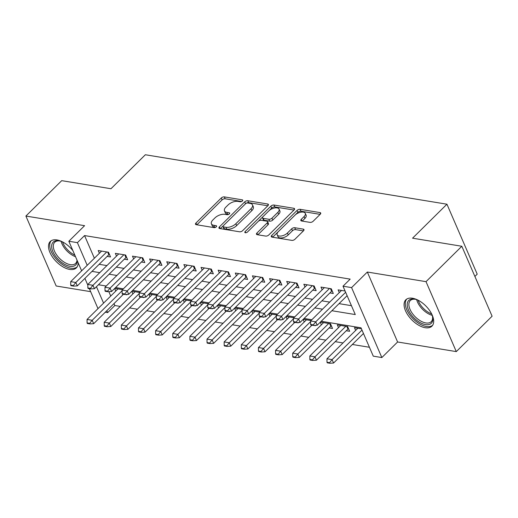 <?xml version="1.0" encoding="UTF-8"?>
<svg xmlns="http://www.w3.org/2000/svg" width="518" height="518" viewBox="0 0 518 518"><rect width="100%" height="100%" fill="white"/><g stroke="black" fill="none" stroke-linecap="round" stroke-linejoin="round"><path stroke-width="0.78" d="M242.418 200.997A1.632 0.816 -23.4 0 0 242.735 200.155A1.632 0.816 -23.4 0 0 242.223 199.831L224.352 196.898A2.337 1.165 -23.4 0 0 221.264 198.012L195.959 223.025A2.337 1.165 -23.4 0 0 195.493 224.229A2.337 1.165 -23.4 0 0 196.231 224.695L214.102 227.622A1.632 0.816 -23.4 0 0 216.265 226.845A1.632 0.816 -23.4 0 0 216.589 226.003A1.632 0.816 -23.4 0 0 216.071 225.68L213.759 225.298A7.472 3.736 -23.4 0 1 211.402 223.821A7.472 3.736 -23.4 0 1 212.879 219.969L214.983 217.884A7.472 3.736 -23.4 0 1 224.864 214.322L227.182 214.698A1.632 0.816 -23.4 0 0 229.338 213.921A1.632 0.816 -23.4 0 0 229.662 213.079A1.632 0.816 -23.4 0 0 229.15 212.756L226.832 212.374A7.472 3.736 -23.4 0 1 224.475 210.897A7.472 3.736 -23.4 0 1 225.952 207.045L228.062 204.96A7.472 3.736 -23.4 0 1 237.943 201.398L240.255 201.774A1.632 0.816 -23.4 0 0 242.418 200.997M412.503 298.232A18.551 9.868 -134.7 0 0 405.84 299.786A18.551 9.868 -134.7 0 0 408.158 315.475A18.551 9.868 -134.7 0 0 425.259 327.726A18.551 9.868 -134.7 0 0 431.921 326.172A18.551 9.868 -134.7 0 0 429.603 310.483A18.551 9.868 -134.7 0 0 412.503 298.232M72.908 250.654A18.551 9.868 -134.7 0 0 56.928 239.931A18.551 9.868 -134.7 0 0 50.265 241.485A18.551 9.868 -134.7 0 0 52.59 257.174A18.551 9.868 -134.7 0 0 69.69 269.425A18.551 9.868 -134.7 0 0 76.353 267.871A18.551 9.868 -134.7 0 0 78.114 262.697M310.062 222.377A2.337 1.165 -23.4 0 0 313.15 221.264L320.247 214.245A2.337 1.165 -23.4 0 0 320.707 213.04A2.337 1.165 -23.4 0 0 319.975 212.581L300.123 209.324A2.337 1.165 -23.4 0 0 297.034 210.438L271.73 235.45A2.337 1.165 -23.4 0 0 271.27 236.655A2.337 1.165 -23.4 0 0 272.008 237.121L291.854 240.371A2.337 1.165 -23.4 0 0 294.943 239.258L303.516 230.782A2.337 1.165 -23.4 0 0 303.982 229.578A2.337 1.165 -23.4 0 0 303.244 229.118L294.748 227.726A2.337 1.165 -23.4 0 0 291.66 228.839L287.406 233.042A6.248 3.121 -23.4 0 1 281.507 235.968A6.248 3.121 -23.4 0 1 277.175 234.784A6.248 3.121 -23.4 0 1 278.406 231.565L295.066 215.099A6.248 3.121 -23.4 0 1 300.971 212.173A6.248 3.121 -23.4 0 1 305.303 213.351A6.248 3.121 -23.4 0 1 304.066 216.569L301.288 219.315A2.337 1.165 -23.4 0 0 300.829 220.519A2.337 1.165 -23.4 0 0 301.567 220.985L310.062 222.377M461.829 246.264L492.1 316.207L456.293 351.605L426.023 281.656L461.829 246.264L412.568 238.183L446.943 204.209L145.351 154.752L110.975 188.733L61.707 180.659L25.9 216.051L84.589 225.673L68.836 241.252L77.402 242.657L84.563 235.573L350.168 279.124L343.007 286.208L351.58 287.607L381.844 357.556L373.277 356.151L361.007 327.797L321.218 321.27M426.023 281.656L367.333 272.034L351.58 287.607M267.935 205.665A2.337 1.165 -23.4 0 0 268.402 204.461A2.337 1.165 -23.4 0 0 267.664 204.001L247.818 200.744A2.337 1.165 -23.4 0 0 244.729 201.858L219.418 226.878A2.337 1.165 -23.4 0 0 218.959 228.075A2.337 1.165 -23.4 0 0 219.697 228.542L239.543 231.792A2.337 1.165 -23.4 0 0 242.631 230.678L267.935 205.665M273.97 205.037L293.816 208.288A2.337 1.165 -23.4 0 1 294.554 208.754A2.337 1.165 -23.4 0 1 294.094 209.952L268.79 234.971A2.337 1.165 -23.4 0 1 265.702 236.085L257.206 234.693A2.337 1.165 -23.4 0 1 256.468 234.227A2.337 1.165 -23.4 0 1 256.928 233.029L267.191 222.882A2.337 1.165 -23.4 0 0 267.651 221.678A2.337 1.165 -23.4 0 0 266.919 221.212L261.279 220.292A2.337 1.165 -23.4 0 0 258.191 221.406L247.507 231.967A1.632 0.816 -23.4 0 1 245.966 232.731A1.632 0.816 -23.4 0 1 244.833 232.42A1.632 0.816 -23.4 0 1 245.156 231.578L270.882 206.151A2.337 1.165 -23.4 0 1 273.97 205.037L274.786 206.928L293.978 210.068M25.9 216.051L56.171 285.994L90.644 291.653M346.27 330.737L349.663 331.293L347.617 326.567L337.335 324.877L338.519 327.616M329.137 327.926L332.524 328.483L330.478 323.756L320.377 322.099M313.83 325.414L315.391 325.673L315.242 325.336M296.691 322.604L298.251 322.863L298.109 322.526M279.558 319.794L281.119 320.053L280.97 319.716M262.419 316.99L263.979 317.243L263.837 316.906M245.286 314.18L246.846 314.432L246.697 314.096M228.147 311.37L229.707 311.622L229.565 311.286M211.014 308.56L212.574 308.812L212.432 308.475M193.874 305.749L195.435 306.002L195.292 305.665M176.742 302.939L178.302 303.192L178.16 302.862M159.609 300.129L161.169 300.382L161.02 300.051M142.469 297.319L144.03 297.578L143.887 297.241M107.142 256.404L110.535 256.954L108.489 252.234L98.206 250.544L99.391 253.283M124.281 259.214L127.668 259.764L125.621 255.037L115.346 253.354L116.524 256.093M141.414 262.017L144.807 262.574L142.761 257.847L132.478 256.164L133.663 258.903M158.553 264.827L161.94 265.384L159.894 260.658L149.611 258.974L150.796 261.713M175.686 267.638L179.079 268.195L177.033 263.468L166.751 261.784L167.936 264.523M192.826 270.448L196.212 271.005L194.166 266.278L183.884 264.594L185.068 267.327M209.958 273.258L213.351 273.815L211.305 269.088L201.023 267.405L202.208 270.137M227.098 276.068L230.484 276.625L228.438 271.898L218.156 270.215L219.341 272.947M244.231 278.878L247.623 279.435L245.577 274.708L235.295 273.025L236.48 275.757M261.363 281.688L264.756 282.245L262.71 277.519L252.428 275.835L253.613 278.567M278.503 284.499L281.889 285.055L279.849 280.329L269.567 278.645L270.752 281.378M295.636 287.309L299.028 287.866L296.982 283.139L286.7 281.449L287.885 284.188M312.775 290.119L316.161 290.676L314.122 285.949L303.839 284.259L305.024 286.998M329.908 292.929L333.301 293.486L331.255 288.759L320.972 287.069L322.157 289.808M84.563 235.573L94.373 258.242M99.145 264.309L106.922 265.585M116.278 267.12L124.055 268.395M133.411 269.93L141.194 271.205M150.55 272.74L158.327 274.016M167.683 275.55L175.466 276.826M184.822 278.36L192.599 279.636M201.955 281.17L209.738 282.446M219.095 283.981L226.871 285.256M236.227 286.784L244.01 288.06M253.367 289.594L261.143 290.87M270.5 292.405L278.283 293.68M287.639 295.215L295.415 296.49M304.772 298.025L312.555 299.3M321.911 300.835L329.688 302.111M339.044 303.645L351.437 305.678M339.296 292.618L338.112 289.879L345.098 291.025M114.005 303.6L114.834 305.523L120.234 306.403M129.591 307.938L137.374 309.214M146.73 310.748L154.506 312.024M163.863 313.558L171.646 314.834M181.002 316.368L188.779 317.644M198.135 319.179L205.911 320.454M215.268 321.989L223.051 323.264M232.407 324.799L240.184 326.075M249.54 327.609L257.323 328.885M266.679 330.419L274.456 331.695M283.812 333.229L291.595 334.505M300.952 336.04L308.728 337.315M318.084 338.85L325.867 340.125M335.224 341.66L343 342.935M352.357 344.47L369.431 347.267M108.838 291.666L110.735 296.05M125.337 294.509L126.897 294.768L126.748 294.431M115.754 291.09L114.627 288.494M122.526 289.659L114.743 288.384M132.886 293.9L131.766 291.304M139.659 292.469L131.883 291.194M150.026 296.71L148.899 294.114M156.799 295.279L149.016 294.004M167.159 299.521L166.038 296.924M173.931 298.09L166.155 296.814M184.298 302.331L183.171 299.734M191.071 300.9L183.288 299.624M201.431 305.141L200.311 302.544M208.204 303.703L200.427 302.428M218.57 307.951L217.443 305.355M225.343 306.514L217.56 305.238M235.703 310.755L234.583 308.165M242.476 309.324L234.699 308.048M252.842 313.565L251.716 310.975M259.615 312.134L251.832 310.858M269.975 316.375L268.855 313.785M276.748 314.944L268.971 313.668M287.108 319.185L285.988 316.595M293.887 317.754L286.104 316.479M304.247 321.995L303.127 319.405M311.02 320.564L303.244 319.289M321.38 324.805L320.26 322.215M355.652 330.426L354.467 327.687L361.454 328.833M474.889 276.444L477.207 274.151L446.943 204.209M367.333 272.034L397.604 341.984L456.293 351.605M397.604 341.984L381.844 357.556M114.834 305.523L107.673 312.6L105.296 312.212M331.883 310.722L355.283 314.562L343.007 286.208M91.977 271.387L99.76 272.662M109.117 274.197L116.893 275.472M126.25 277.007L134.032 278.283M143.389 279.817L151.165 281.093M160.522 282.627L168.305 283.903M177.661 285.437L185.438 286.713M194.794 288.248L202.577 289.523M211.933 291.058L219.71 292.333M229.066 293.868L236.849 295.143M246.205 296.678L253.982 297.954M263.338 299.488L271.121 300.764M280.478 302.298L288.254 303.574M297.61 305.108L305.393 306.384M314.75 307.912L322.526 309.188M77.402 242.657L87.212 265.32M97.999 308.637L89.368 288.694M87.84 285.172L84.907 278.386M81.637 270.83L68.836 241.252M96.465 286.707L103.574 303.127M106.837 310.683L107.673 312.6M311.862 319.736L304.079 318.46M294.723 316.925L286.946 315.65M277.59 314.115L269.807 312.84M260.45 311.305L252.674 310.029M243.318 308.495L235.535 307.219M226.178 305.685L218.402 304.409M209.045 302.875L201.262 301.599M191.906 300.064L184.13 298.789M174.773 297.261L166.99 295.985M157.634 294.451L149.857 293.175M140.501 291.64L132.718 290.365M123.362 288.83L115.585 287.555M106.229 286.02L98.446 284.745M224.475 210.897L225.298 212.788A7.472 3.736 -23.4 0 0 227.655 214.264L226.832 212.374M228.606 214.42L227.655 214.264M211.402 223.821L212.218 225.712A7.472 3.736 -23.4 0 0 214.575 227.188L213.759 225.298M215.533 227.344L214.575 227.188M241.686 201.496L225.168 198.789A2.337 1.165 -23.4 0 0 222.08 199.903L196.892 224.799M267.819 205.782L248.634 202.635A2.337 1.165 -23.4 0 0 245.545 203.749L220.357 228.652M247.695 202.998A1.632 0.816 -23.4 0 0 245.532 203.775L223.323 225.731A1.632 0.816 -23.4 0 0 222.999 226.573A1.632 0.816 -23.4 0 0 223.517 226.897L225.952 227.298A7.472 3.736 -23.4 0 0 235.832 223.737L251.016 208.728A7.472 3.736 -23.4 0 0 252.493 204.875A7.472 3.736 -23.4 0 0 250.136 203.393L247.695 202.998M222.999 226.573L223.815 228.464A1.632 0.816 -23.4 0 0 224.333 228.788L223.517 226.897M252.493 204.875L253.308 206.766A7.472 3.736 -23.4 0 1 251.839 210.612L236.655 225.621A7.472 3.736 -23.4 0 1 226.774 229.189L224.333 228.788M257.867 234.796L268.013 224.773A2.337 1.165 -23.4 0 0 268.473 223.569L267.651 221.678M247.351 232.109L271.697 208.042L270.882 206.151M277.842 212.354A6.248 3.121 -23.4 0 0 279.072 209.136A6.248 3.121 -23.4 0 0 274.747 207.951A6.248 3.121 -23.4 0 0 268.842 210.878L262.976 216.679A2.337 1.165 -23.4 0 0 262.516 217.884A2.337 1.165 -23.4 0 0 263.248 218.343L268.887 219.269A2.337 1.165 -23.4 0 0 271.969 218.156L277.842 212.354L278.658 214.245A6.248 3.121 -23.4 0 0 279.895 211.027L279.072 209.136M262.516 217.884L263.332 219.774A2.337 1.165 -23.4 0 0 264.07 220.234L263.248 218.343M278.658 214.245L272.792 220.046A2.337 1.165 -23.4 0 1 269.703 221.16L264.07 220.234M274.786 206.928A2.337 1.165 -23.4 0 0 271.697 208.042M305.303 213.351L306.119 215.242A6.248 3.121 -23.4 0 1 304.888 218.46L302.227 221.089M277.175 234.784L277.998 236.674A6.248 3.121 -23.4 0 0 282.323 237.859A6.248 3.121 -23.4 0 0 288.228 234.932L287.406 233.042M303.399 230.899L295.564 229.616A2.337 1.165 -23.4 0 0 292.476 230.73L288.228 234.932M320.13 214.361L300.945 211.214A2.337 1.165 -23.4 0 0 297.856 212.328L272.669 237.225M117.955 288.908L87.056 319.451L92.198 320.292L122.112 290.727M89.666 323.342L87.095 322.921L87.341 323.491L89.912 323.912L89.666 323.342L92.198 320.292L93.674 323.698L123.433 294.282M87.056 319.451L87.095 322.921M89.912 323.912L93.674 323.698M70.733 285.114L70.979 285.677L73.55 286.104L73.303 285.535L70.733 285.114L70.701 281.643L101.599 251.1M106.74 251.942L75.842 282.485L77.311 285.891L73.55 286.104M109.382 254.293L109.337 254.325A2.376 1.191 -23.4 0 0 108.825 254.739L77.311 285.891M70.701 281.643L75.842 282.485L73.303 285.535M77.273 260.748A16.058 8.541 45.3 0 1 69.975 266.304A16.058 8.541 45.3 0 1 52.888 251.651A16.058 8.541 45.3 0 1 58.935 240.786A16.058 8.541 45.3 0 1 59.492 240.889A16.058 8.541 45.3 0 1 62.425 241.841M60.049 241.019A14.867 7.906 -134.7 0 0 54.72 242.262A14.867 7.906 -134.7 0 0 56.579 254.837A14.867 7.906 -134.7 0 0 70.286 264.653A14.867 7.906 -134.7 0 0 75.622 263.409A14.867 7.906 -134.7 0 0 77.014 260.153M51.211 240.74A18.434 9.803 -134.7 0 0 54.021 256.339A18.434 9.803 -134.7 0 0 70.798 268.195A18.434 9.803 -134.7 0 0 77.104 266.938M431.708 314.012A16.058 8.541 45.3 0 1 432.621 316.958A16.058 8.541 45.3 0 1 427.02 324.747A16.058 8.541 45.3 0 1 412.768 316.582A16.058 8.541 45.3 0 1 407.277 303.587A16.058 8.541 45.3 0 1 415.06 299.19A16.058 8.541 45.3 0 1 418 300.142M415.617 299.32A14.867 7.906 -134.7 0 0 410.295 300.563A14.867 7.906 -134.7 0 0 414.024 315.527A14.867 7.906 -134.7 0 0 431.196 321.71A14.867 7.906 -134.7 0 0 432.498 316.401M406.779 299.041A18.434 9.803 -134.7 0 0 411.693 317.288A18.434 9.803 -134.7 0 0 432.672 325.239M135.094 291.718L104.196 322.261L109.337 323.102L139.251 293.538M106.799 326.152L104.235 325.731L104.474 326.295L107.045 326.722L106.799 326.152L109.337 323.102L110.807 326.508L140.566 297.092M104.196 322.261L104.235 325.731M107.045 326.722L110.807 326.508M152.227 294.528L121.329 325.071L126.47 325.913L156.384 296.348M123.938 328.962L121.367 328.541L121.613 329.105L124.184 329.532L123.938 328.962L126.47 325.913L127.946 329.318L157.705 299.903M121.329 325.071L121.367 328.541M124.184 329.532L127.946 329.318M169.367 297.338L138.468 327.881L143.609 328.723L173.517 299.158M141.071 331.773L138.5 331.352L138.746 331.915L141.317 332.336L141.071 331.773L143.609 328.723L145.079 332.129L174.838 302.706M138.468 327.881L138.5 331.352M141.317 332.336L145.079 332.129M186.499 300.149L155.601 330.691L160.742 331.533L190.656 301.968M158.21 334.583L155.64 334.162L155.886 334.725L158.456 335.146L158.21 334.583L160.742 331.533L162.218 334.939L191.977 305.516M155.601 330.691L155.64 334.162M158.456 335.146L162.218 334.939M87.872 287.924L88.118 288.487L90.689 288.908L90.443 288.345L87.872 287.924L87.833 284.453L118.732 253.911M123.873 254.752L92.975 285.295L94.444 288.701L90.689 288.908M126.515 257.103L126.47 257.135A2.376 1.191 -23.4 0 0 125.958 257.55L94.444 288.701M87.833 284.453L92.975 285.295L90.443 288.345M105.005 290.734L105.251 291.297L107.822 291.718L107.576 291.155L105.005 290.734L104.973 287.263L135.871 256.721M141.006 257.563L110.107 288.105L111.584 291.511L107.822 291.718M143.654 259.913L143.609 259.945A2.376 1.191 -23.4 0 0 143.091 260.36L111.584 291.511M104.973 287.263L110.107 288.105L107.576 291.155M122.144 293.544L122.39 294.107L124.961 294.528L124.715 293.965L122.144 293.544L122.106 290.074L153.004 259.531M158.145 260.373L127.247 290.915L128.717 294.321L124.961 294.528M160.787 262.723L160.742 262.755A2.376 1.191 -23.4 0 0 160.23 263.17L128.717 294.321M122.106 290.074L127.247 290.915L124.715 293.965M139.277 296.354L139.523 296.918L142.094 297.338L141.848 296.775L139.277 296.354L139.238 292.884L170.137 262.341M175.278 263.183L144.38 293.725L145.856 297.131L142.094 297.338M177.927 265.533L177.881 265.566A2.376 1.191 -23.4 0 0 177.363 265.98L145.856 297.131M139.238 292.884L144.38 293.725L141.848 296.775M203.639 302.959L172.74 333.501L177.881 334.343L207.789 304.778M175.343 337.393L172.772 336.972L173.018 337.535L175.589 337.956L175.343 337.393L177.881 334.343L179.351 337.749L209.11 308.327M172.74 333.501L172.772 336.972M175.589 337.956L179.351 337.749M156.417 299.164L156.663 299.728L159.227 300.149L158.987 299.585L156.417 299.164L156.378 295.694L187.276 265.151M192.418 265.993L161.519 296.536L162.989 299.935L159.227 300.149M195.059 268.343L195.014 268.376A2.376 1.191 -23.4 0 0 194.503 268.79L162.989 299.935M156.378 295.694L161.519 296.536L158.987 299.585M220.772 305.769L189.873 336.311L195.014 337.153L224.929 307.588M192.482 340.203L189.912 339.782L190.158 340.345L192.728 340.766L192.482 340.203L195.014 337.153L196.49 340.559L226.249 311.137M189.873 336.311L189.912 339.782M192.728 340.766L196.49 340.559M173.549 301.968L173.795 302.538L176.366 302.959L176.12 302.395L173.549 301.968L173.511 298.504L204.409 267.961M209.55 268.803L178.652 299.346L180.128 302.745L176.366 302.959M212.199 271.154L212.153 271.186A2.376 1.191 -23.4 0 0 211.635 271.6L180.128 302.745M173.511 298.504L178.652 299.346L176.12 302.395M237.911 308.579L207.012 339.122L212.153 339.963L242.061 310.392M209.615 343.013L207.045 342.592L207.291 343.156L209.861 343.576L209.615 343.013L212.153 339.963L213.623 343.363L243.382 313.947M207.012 339.122L207.045 342.592M209.861 343.576L213.623 343.363M190.689 304.778L190.928 305.348L193.499 305.769L193.259 305.199L190.689 304.778L190.65 301.314L221.549 270.772M226.69 271.613L195.791 302.156L197.261 305.555L193.499 305.769M229.332 273.964L229.286 273.996A2.376 1.191 -23.4 0 0 228.775 274.411L197.261 305.555M190.65 301.314L195.791 302.156L193.259 305.199M255.044 311.389L224.145 341.932L229.286 342.774L259.201 313.202M226.754 345.823L224.184 345.396L224.43 345.966L227.001 346.387L226.754 345.823L229.286 342.774L230.763 346.173L260.522 316.757M224.145 341.932L224.184 345.396M227.001 346.387L230.763 346.173M207.822 307.588L208.068 308.158L210.638 308.579L210.392 308.009L207.822 307.588L207.783 304.124L238.681 273.582M243.823 274.423L212.924 304.966L214.4 308.365L210.638 308.579M246.471 276.774L246.426 276.8A2.376 1.191 -23.4 0 0 245.908 277.221L214.4 308.365M207.783 304.124L212.924 304.966L210.392 308.009M272.183 314.199L241.284 344.742L246.426 345.584L276.334 316.012M243.887 348.627L241.317 348.206L241.563 348.776L244.133 349.197L243.887 348.627L246.426 345.584L247.895 348.983L277.654 319.567M241.284 344.742L241.317 348.206M244.133 349.197L247.895 348.983M224.954 310.399L225.201 310.968L227.771 311.389L227.525 310.819L224.954 310.399L224.922 306.928L255.821 276.385M260.962 277.234L230.063 307.776L231.533 311.176L227.771 311.389M263.604 279.584L263.558 279.61A2.376 1.191 -23.4 0 0 263.047 280.031L231.533 311.176M224.922 306.928L230.063 307.776L227.525 310.819M289.316 317.01L258.417 347.552L263.558 348.394L293.473 318.823M261.027 351.437L258.456 351.016L258.702 351.586L261.273 352.007L261.027 351.437L263.558 348.394L265.028 351.793L294.794 322.377M258.417 347.552L258.456 351.016M261.273 352.007L265.028 351.793M242.094 313.209L242.34 313.779L244.91 314.199L244.664 313.63L242.094 313.209L242.055 309.738L272.954 279.196M278.095 280.044L247.196 310.586L248.672 313.986L244.91 314.199M280.743 282.394L280.698 282.42A2.376 1.191 -23.4 0 0 280.18 282.841L248.672 313.986M242.055 309.738L247.196 310.586L244.664 313.63M306.455 319.813L275.557 350.356L280.698 351.204L310.606 321.633M278.16 354.247L275.589 353.826L275.835 354.396L278.406 354.817L278.16 354.247L280.698 351.204L282.168 354.603L311.927 325.187M275.557 350.356L275.589 353.826M278.406 354.817L282.168 354.603M259.227 316.019L259.473 316.589L262.043 317.01L261.797 316.44L259.227 316.019L259.194 312.548L290.093 282.006M295.234 282.847L264.335 313.396L265.805 316.796L262.043 317.01M297.876 285.204L297.831 285.23A2.376 1.191 -23.4 0 0 297.319 285.651L265.805 316.796M259.194 312.548L264.335 313.396L261.797 316.44M323.588 322.623L292.689 353.166L297.831 354.014L299.3 357.414L330.814 326.269A2.376 1.191 156.6 0 1 331.332 325.848L331.371 325.822M295.299 357.057L292.728 356.637L292.974 357.206L295.545 357.627L295.299 357.057L297.831 354.014L328.729 323.472M292.689 353.166L292.728 356.637M295.545 357.627L299.3 357.414M276.366 318.829L276.612 319.399L279.183 319.82L278.937 319.25L276.366 318.829L276.327 315.358L307.226 284.816M312.367 285.658L281.468 316.2L282.945 319.606L279.183 319.82M315.015 288.014L314.97 288.04A2.376 1.191 -23.4 0 0 314.452 288.455L282.945 319.606M276.327 315.358L281.468 316.2L278.937 319.25M340.727 325.433L309.829 355.976L314.963 356.824L316.44 360.224L347.954 329.079A2.376 1.191 156.6 0 1 348.465 328.658L348.51 328.632M312.432 359.868L309.861 359.447L310.107 360.016L312.678 360.437L312.432 359.868L314.963 356.824L345.862 326.275M309.829 355.976L309.861 359.447M312.678 360.437L316.44 360.224M293.499 321.639L293.745 322.209L296.315 322.63L296.069 322.06L293.499 321.639L293.466 318.169L324.365 287.626M329.506 288.468L298.608 319.01L300.077 322.416L296.315 322.63M332.148 290.825L332.103 290.851A2.376 1.191 -23.4 0 0 331.591 291.265L300.077 322.416M293.466 318.169L298.608 319.01L296.069 322.06M357.86 328.244L326.962 358.786L332.103 359.628L361.998 330.083M329.571 362.678L327 362.257L327.246 362.827L329.817 363.248L329.571 362.678L332.103 359.628L333.573 363.034L363.468 333.482M326.962 358.786L327 362.257M329.817 363.248L333.573 363.034M310.638 324.449L310.884 325.019L313.455 325.44L313.209 324.87L310.638 324.449L310.599 320.979L341.498 290.436M345.635 292.275L315.74 321.82L317.217 325.226L313.455 325.44M347.105 295.674L317.217 325.226M310.599 320.979L315.74 321.82L313.209 324.87M242.618 200.751L242.223 199.831M216.472 226.599L216.071 225.68M229.545 213.675L229.15 212.756M196.71 224.773L195.959 223.025M222.08 199.903L221.264 198.012M225.168 198.789L224.352 196.898M220.176 228.619L219.418 226.878M245.545 203.749L244.729 201.858M248.634 202.635L247.818 200.744M268.233 205.316L267.664 204.001M226.774 229.189L225.952 227.298M236.655 225.621L235.832 223.737M251.839 210.612L251.016 208.728M294.386 209.602L293.816 208.288M257.686 234.771L256.928 233.029M268.013 224.773L267.191 222.882M245.668 232.763L245.156 231.578M269.703 221.16L268.887 219.269M272.792 220.046L271.969 218.156M302.046 221.063L301.288 219.315M304.888 218.46L304.066 216.569M292.476 230.73L291.66 228.839M295.564 229.616L294.748 227.726M303.813 230.432L303.244 229.118M272.487 237.199L271.73 235.45M297.856 212.328L297.034 210.438M300.945 211.214L300.123 209.324M320.545 213.895L319.975 212.581M107.679 252.098L108.825 254.739M108.424 252.221L109.337 254.325M75.518 256.688A14.867 7.906 45.3 0 1 61.111 241.336M62.529 241.893A14.381 7.647 -134.7 0 0 74.825 255.096M432.2 315.332A14.867 7.906 45.3 0 1 421.484 308.152A14.867 7.906 45.3 0 1 416.679 299.637M418.104 300.194A14.381 7.647 -134.7 0 0 422.416 307.303A14.381 7.647 -134.7 0 0 431.656 313.908M124.812 254.908L125.958 257.55M125.563 255.031L126.47 257.135M141.951 257.718L143.091 260.36M142.696 257.841L143.609 259.945M159.084 260.528L160.23 263.17M159.835 260.651L160.742 262.755M176.224 263.338L177.363 265.98M176.968 263.461L177.881 265.566M193.356 266.148L194.503 268.79M194.108 266.271L195.014 268.376M210.496 268.959L211.635 271.6M211.24 269.082L212.153 271.186M227.629 271.769L228.775 274.411M228.38 271.892L229.286 273.996M244.768 274.579L245.908 277.221M245.513 274.695L246.426 276.8M261.901 277.383L263.047 280.031M262.652 277.506L263.558 279.61M279.04 280.193L280.18 282.841M279.785 280.316L280.698 282.42M296.173 283.003L297.319 285.651M296.924 283.126L297.831 285.23M331.332 325.848L330.419 323.744M330.814 326.269L329.668 323.62M313.312 285.813L314.452 288.455M314.057 285.936L314.97 288.04M348.465 328.658L347.552 326.554M347.954 329.079L346.807 326.431M330.445 288.623L331.591 291.265M331.196 288.746L332.103 290.851"/></g></svg>
